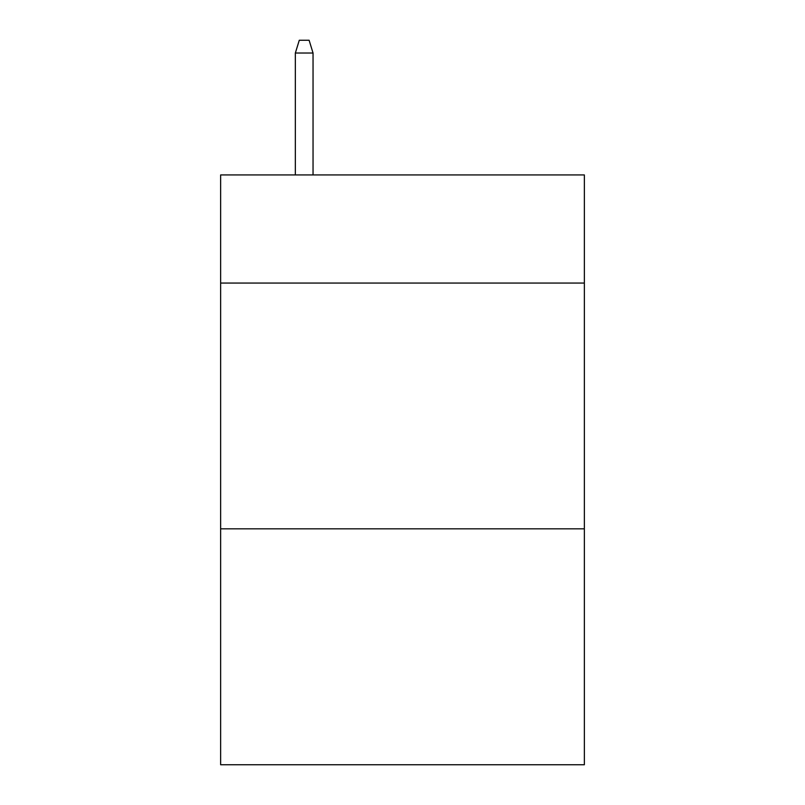 <?xml version="1.0" encoding="UTF-8"?>
<svg xmlns="http://www.w3.org/2000/svg" width="805" height="805" viewBox="0 0 805 805"><rect width="100%" height="100%" fill="white"/><g stroke="black" fill="none" stroke-linecap="round" stroke-linejoin="round"><path stroke-width="1.21" d="M584.36 283.058L584.36 174.927L220.64 174.927L220.64 283.058L584.36 283.058L584.36 764.75L220.64 764.75L220.64 283.058M584.36 528.825L220.64 528.825M313.044 174.927L313.044 53.029L295.344 53.029L295.344 174.927M295.344 53.029L299.279 40.25L309.11 40.25L313.044 53.029"/></g></svg>
